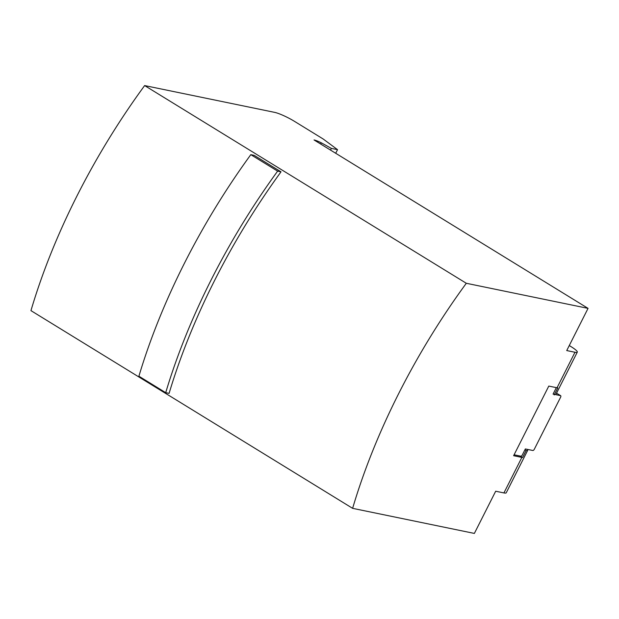 <?xml version="1.0" encoding="UTF-8"?>
<svg xmlns="http://www.w3.org/2000/svg" width="619" height="619" viewBox="0 0 619 619"><rect width="100%" height="100%" fill="white"/><g stroke="black" fill="none" stroke-linecap="round" stroke-linejoin="round"><path stroke-width="0.93" d="M277.622 171.138L250.811 154.657A382.573 183.634 121.6 0 0 138.904 376.205L165.706 392.678L169.095 393.375A382.573 183.634 121.6 0 1 281.011 171.834L277.622 171.138A382.573 183.634 121.6 0 0 165.706 392.678M524.951 449.765L526.142 450.5A15.939 2.399 -153.2 0 0 527.736 450.245A15.939 2.399 -153.2 0 0 527.496 449.394M281.011 171.834L254.2 155.361L250.811 154.657M520.153 456.041L522.591 457.534L526.142 450.5M554.214 394.937L557.765 387.904A15.939 2.399 26.8 0 1 557.038 387.78L548.79 386.086L513.623 455.708L521.863 457.41A15.939 2.399 -153.2 0 0 522.591 457.534M569.271 345.549L570.919 346.563A15.939 2.399 26.8 0 1 577.295 352.126A15.939 2.399 26.8 0 1 574.981 352.265L566.733 350.563L588.05 308.37L466.308 283.278A382.573 183.634 121.6 0 0 352.621 508.338L30.95 310.63A382.573 183.634 121.6 0 1 144.637 85.577L466.308 283.278M527.736 450.245L506.241 492.794A15.939 2.399 -153.2 0 1 503.928 492.925L521.863 457.41M320.681 144.034L321.292 142.819L331.366 148.39L330.515 150.084M335.707 153.272L337.533 149.666L331.366 148.39M144.637 85.577L274.627 112.364A15.939 2.399 -153.2 0 1 294.396 121.301L323.226 139.027L337.533 149.666M352.621 508.338L474.363 533.423L495.68 491.231L503.928 492.925M321.292 142.819A8.767 1.315 -153.2 0 0 314.034 139.956L588.05 308.37M514.095 454.779A1.594 0.766 121.6 0 0 514.165 454.803L520.842 456.18A1.594 0.766 121.6 0 0 522.335 454.934L525.361 448.953L532.82 450.493A1.594 0.766 121.6 0 0 534.313 449.247L560.605 397.205A1.594 0.766 121.6 0 0 560.652 395.68A1.594 0.766 121.6 0 0 560.528 395.634L553.069 394.094L556.086 388.121A1.594 0.766 121.6 0 0 556.288 387.626M557.038 387.78L574.981 352.265M560.652 395.68L556.566 393.173L560.528 395.634M555.808 394.659L577.295 352.126"/></g></svg>
